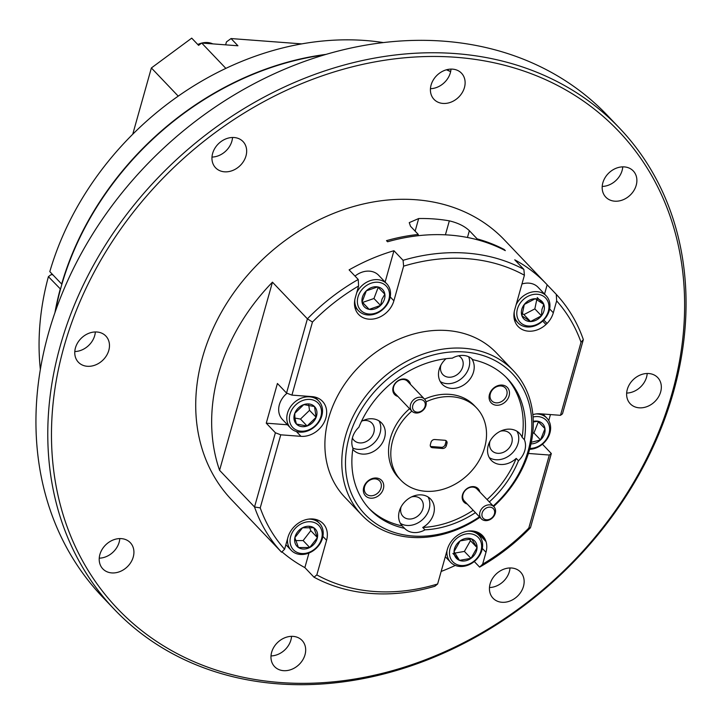 <?xml version="1.0" encoding="UTF-8"?>
<svg xmlns="http://www.w3.org/2000/svg" width="722" height="722" viewBox="0 0 722 722"><rect width="100%" height="100%" fill="white"/><g stroke="black" fill="none" stroke-linecap="round" stroke-linejoin="round"><path stroke-width="1.08" d="M301.706 43.88L231.049 38.555L237.926 45.775L201.718 43.049L225.851 68.373M178.217 96.125L151.376 67.958L191.718 38.14L198.595 45.36L201.718 43.049M151.376 67.958L132.749 134.211M231.049 38.555L226.455 41.903L225.625 44.845M60.522 289.107L48.401 276.661L51.045 274.667L52.85 274.802M60.233 289.089A279.089 226.239 136.4 0 0 54.917 312.734M48.401 276.661A279.089 226.239 136.4 0 0 40.36 369.493M272.456 282.176A188.388 152.712 136.4 0 0 218.423 374.167A188.388 152.712 136.4 0 0 219.578 470.311L272.456 282.176L307.41 318.844A188.388 152.712 -43.6 0 1 358.238 279.468L358.599 285.993L355.26 297.87A21.976 17.815 136.4 0 0 355.441 309.215L355.784 310.09A21.976 17.815 136.4 0 0 358.663 314.485A21.976 17.815 136.4 0 0 378.337 317.68A21.976 17.815 136.4 0 0 393.887 300.776L403.625 266.147L403.075 260.308A188.388 152.712 -43.6 0 1 523.865 269.396L514.741 259.821A188.388 152.712 -43.6 0 1 546.166 283.737L504.416 239.93A188.388 152.712 136.4 0 0 335.793 212.512A188.388 152.712 136.4 0 0 202.494 357.444A188.388 152.712 136.4 0 0 231.681 499.886L273.439 543.693A188.388 152.712 -43.6 0 1 272.438 542.637L281.571 552.213A188.388 152.712 -43.6 0 1 254.532 506.979L275.389 432.767L280.759 434.815L260.227 507.882A184.2 149.319 136.4 0 0 284.603 549.243L281.571 552.213M542.439 444.22L551.319 453.533L530.462 527.746A188.388 152.712 -43.6 0 1 479.634 567.122L474.282 561.508M455.293 565.425A188.388 152.712 -43.6 0 1 441.151 571.454M434.797 586.282A188.388 152.712 -43.6 0 1 313.998 577.194L316.832 574.902A184.2 149.319 136.4 0 0 437.631 583.99L434.797 586.282M281.968 551.834A188.388 152.712 -43.6 0 0 304.865 567.609L313.998 577.194M274.441 544.731A188.388 152.712 -43.6 0 1 273.439 543.693M219.578 470.311L254.532 506.979L260.227 507.882M280.759 434.815L300.993 436.341A21.976 17.815 136.4 0 0 325.893 417.939A21.976 17.815 136.4 0 0 322.481 401.324A21.976 17.815 136.4 0 0 312.157 396.631L291.923 395.115L286.553 393.057L277.419 383.481L266.256 423.182L275.389 432.767M286.553 393.057L307.41 318.844L312.464 322.048L291.923 395.115M358.599 285.993A184.2 149.319 136.4 0 0 312.464 322.048M358.238 279.468L349.105 269.884A188.388 152.712 -43.6 0 1 393.941 250.724L403.075 260.308M385.124 282.076L393.941 250.724M523.865 269.396L524.416 275.244A184.2 149.319 136.4 0 0 403.625 266.147M524.416 275.244L514.687 309.864A21.976 17.815 136.4 0 0 518.089 326.479A21.976 17.815 136.4 0 0 545.976 324.512L542.691 321.064M544.55 294.08L547.159 284.793L556.292 294.377A188.388 152.712 -43.6 0 1 583.34 339.611L562.483 413.823L560.489 415.321L540.255 413.805A21.976 17.815 136.4 0 0 532.854 414.627M546.166 283.737A188.388 152.712 -43.6 0 1 547.159 284.793M543.792 319.99L547.077 323.438A21.976 17.815 136.4 0 0 553.314 312.77L556.653 300.903L556.292 294.377M560.489 415.321L581.029 342.255A184.2 149.319 136.4 0 0 556.653 300.903M581.029 342.255L583.34 339.611M548.747 420.628L550.444 414.563M530.462 527.746L528.793 528.098L549.334 455.031L551.319 453.533M479.634 567.122L482.657 564.144A184.2 149.319 136.4 0 0 528.793 528.098M482.657 564.144L485.996 552.276A21.976 17.815 136.4 0 0 486.041 541.608L476.809 531.924M478.632 532.71L485.337 539.749A21.976 17.815 136.4 0 0 482.585 535.661A21.976 17.815 136.4 0 0 462.919 532.457A21.976 17.815 136.4 0 0 447.36 549.37L437.631 583.99M316.832 574.902L326.57 540.273A21.976 17.815 136.4 0 0 323.158 523.658A21.976 17.815 136.4 0 0 295.37 525.544L294.459 526.419A21.976 17.815 136.4 0 0 287.943 537.367L284.603 549.243M304.865 567.609L308.971 553.016M417.939 235.733L418.3 234.451A188.388 152.712 136.4 0 0 386.505 240.643L387.579 241.771A188.388 152.712 -43.6 0 1 505.31 250.633L504.236 249.505A188.388 152.712 136.4 0 0 477.17 238.883L476.944 239.659M504.091 250.002L504.236 249.505M418.3 234.451L410.502 226.266L409.248 222.638L418.679 218.54A188.388 152.712 -43.6 0 1 449.337 220.851C457.965 222.908 464.643 226.194 469.363 230.697L477.17 238.883M266.256 423.182L287.491 424.78M513.297 370.603L496.384 352.859A104.663 84.844 136.4 0 0 402.705 337.634A104.663 84.844 136.4 0 0 328.654 418.146A104.663 84.844 136.4 0 0 344.863 497.277L361.776 515.021A104.663 84.844 -43.6 0 1 345.558 435.889A104.663 84.844 -43.6 0 1 419.617 355.377A104.663 84.844 -43.6 0 1 513.297 370.603A104.663 84.844 -43.6 0 1 529.515 449.734A104.663 84.844 -43.6 0 1 493.658 506.474M485.337 539.749L486.041 541.608M528.405 453.443A21.976 17.815 136.4 0 0 529.1 453.506L549.334 455.031M547.077 323.438L545.976 324.512M287.031 393.246A19.539 15.839 136.4 0 0 278.854 412.054A19.539 15.839 136.4 0 0 282.401 419.437L290.515 427.956A19.539 15.839 -43.6 0 1 286.968 420.565A19.539 15.839 -43.6 0 1 297.69 399.961A19.539 15.839 -43.6 0 1 318.799 400.999A19.539 15.839 -43.6 0 1 322.346 408.381A19.539 15.839 -43.6 0 1 311.624 428.994A19.539 15.839 -43.6 0 1 290.515 427.956M479.904 517.322A104.663 84.844 -43.6 0 1 361.776 515.021M356.668 292.843A19.539 15.839 -43.6 0 1 386.802 283.827A19.539 15.839 -43.6 0 1 389.248 300.343A19.539 15.839 -43.6 0 1 375.133 313.953A19.539 15.839 -43.6 0 1 358.518 310.785A19.539 15.839 -43.6 0 1 354.836 299.648M516.095 304.837A19.539 15.839 -43.6 0 1 546.22 295.83A19.539 15.839 -43.6 0 1 549.577 309.269A19.539 15.839 -43.6 0 1 536.085 325.36A19.539 15.839 -43.6 0 1 517.945 322.788A19.539 15.839 -43.6 0 1 514.263 311.651M467.955 531.121A19.539 15.839 -43.6 0 1 478.903 535.327A19.539 15.839 -43.6 0 1 480.509 537.403A19.539 15.839 -43.6 0 1 474.48 561.346A19.539 15.839 -43.6 0 1 450.618 562.285A19.539 15.839 -43.6 0 1 449.012 560.218A19.539 15.839 -43.6 0 1 446.981 550.742M308.529 519.127A19.539 15.839 -43.6 0 1 319.476 523.333A19.539 15.839 -43.6 0 1 322.31 527.926A19.539 15.839 -43.6 0 1 313.709 550.39A19.539 15.839 -43.6 0 1 291.192 550.29A19.539 15.839 -43.6 0 1 288.358 545.697A19.539 15.839 -43.6 0 1 287.555 538.738M493.225 506.014A101.865 82.579 136.4 0 0 528.188 450.736A101.865 82.579 136.4 0 0 464.535 351.975A101.865 82.579 136.4 0 0 349.141 437.261A101.865 82.579 136.4 0 0 378.662 525.345A101.865 82.579 136.4 0 0 479.435 516.835M358.509 295.406A17.581 14.25 136.4 0 0 367.48 313.826A17.581 14.25 136.4 0 0 388.382 300.866A17.581 14.25 136.4 0 0 379.42 282.446A17.581 14.25 136.4 0 0 358.509 295.406M517.123 310.171A17.581 14.25 136.4 0 0 529.587 326.064A17.581 14.25 136.4 0 0 548.621 310.099A17.581 14.25 136.4 0 0 536.157 294.215A17.581 14.25 136.4 0 0 517.123 310.171M535.95 413.959A19.539 15.839 -43.6 0 1 546.906 418.164A19.539 15.839 -43.6 0 1 546.969 418.237A19.539 15.839 -43.6 0 1 548.016 437.532A19.539 15.839 -43.6 0 1 529.632 449.328M451.376 559.902A17.581 14.25 136.4 0 0 473.154 561.815A17.581 14.25 136.4 0 0 479.724 539.37A17.581 14.25 136.4 0 0 457.947 537.466A17.581 14.25 136.4 0 0 451.376 559.902M290.849 545.633A17.581 14.25 136.4 0 0 311.155 551.409A17.581 14.25 136.4 0 0 321.407 529.641A17.581 14.25 136.4 0 0 301.101 523.865A17.581 14.25 136.4 0 0 290.849 545.633M321.371 409.816A17.581 14.25 136.4 0 0 303.15 400.349A17.581 14.25 136.4 0 0 289.531 420.791A17.581 14.25 136.4 0 0 307.743 430.258A17.581 14.25 136.4 0 0 321.371 409.816M489.317 501.916A94.889 76.92 136.4 0 0 518.468 460.753A19.539 15.839 136.4 0 0 524.822 450.483A19.539 15.839 136.4 0 0 524.389 439.698A94.889 76.92 136.4 0 0 507.358 378.527A94.889 76.92 136.4 0 0 472.82 359.7A19.539 15.839 136.4 0 0 472.739 359.61A19.539 15.839 136.4 0 0 452.333 358.157A94.889 76.92 136.4 0 0 358.87 427.243A19.539 15.839 136.4 0 0 352.517 437.514A19.539 15.839 136.4 0 0 352.95 448.299A94.889 76.92 136.4 0 0 369.98 509.47A94.889 76.92 136.4 0 0 404.51 528.296A19.539 15.839 136.4 0 0 404.591 528.378A19.539 15.839 136.4 0 0 424.996 529.84A94.889 76.92 136.4 0 0 475.446 512.638M384.844 294.215A12.59 10.207 136.4 0 0 377.723 286.905A12.59 10.207 136.4 0 0 366.325 290.831A12.59 10.207 136.4 0 0 362.047 302.067A12.59 10.207 136.4 0 0 369.177 309.368A12.59 10.207 136.4 0 0 380.566 305.442A12.59 10.207 136.4 0 0 384.14 300.09A12.59 10.207 136.4 0 0 384.844 294.215L377.723 286.905L366.325 290.831L362.047 302.067L369.177 309.368L380.566 305.442L382.028 299.116L384.844 294.215M543.81 304.413A12.59 10.207 136.4 0 0 535.228 298.737A12.59 10.207 136.4 0 0 524.289 304.458A12.59 10.207 136.4 0 0 521.934 315.866A12.59 10.207 136.4 0 0 530.517 321.543A12.59 10.207 136.4 0 0 541.455 315.812A12.59 10.207 136.4 0 0 544.144 310.108A12.59 10.207 136.4 0 0 543.81 304.413L535.228 298.737L524.289 304.458L521.934 315.866L530.517 321.543L541.455 315.812L541.951 309.395L543.81 304.413L537.204 297.482M529.885 448.389A17.581 14.25 136.4 0 0 547.05 438.173A17.581 14.25 136.4 0 0 546.337 420.403A17.581 14.25 136.4 0 0 533.062 417M471.619 538.91A12.59 10.207 136.4 0 0 460.104 540.922A12.59 10.207 136.4 0 0 454.039 551.644A12.59 10.207 136.4 0 0 459.49 560.362A12.59 10.207 136.4 0 0 470.997 558.35A12.59 10.207 136.4 0 0 477.062 547.628A12.59 10.207 136.4 0 0 475.699 542.285A12.59 10.207 136.4 0 0 471.619 538.91L460.104 540.922L454.039 551.644L459.49 560.362L470.997 558.35L477.062 547.628L471.619 538.91M313.799 527.755A12.59 10.207 136.4 0 0 302.527 527.782A12.59 10.207 136.4 0 0 294.856 537.664A12.59 10.207 136.4 0 0 298.448 547.529A12.59 10.207 136.4 0 0 309.729 547.502A12.59 10.207 136.4 0 0 317.4 537.61A12.59 10.207 136.4 0 0 317.066 531.915A12.59 10.207 136.4 0 0 313.799 527.755L302.527 527.782L294.856 537.664L298.448 547.529L309.729 547.502L317.4 537.61L313.799 527.755M296.399 424.058A12.59 10.207 136.4 0 0 307.094 426.007A12.59 10.207 136.4 0 0 316.137 417.253A12.59 10.207 136.4 0 0 314.494 406.549A12.59 10.207 136.4 0 0 303.8 404.6A12.59 10.207 136.4 0 0 294.757 413.354A12.59 10.207 136.4 0 0 294.053 419.229A12.59 10.207 136.4 0 0 296.399 424.058L307.094 426.007L316.137 417.253L314.494 406.549L303.8 404.6L294.757 413.354L294.901 417.993L296.399 424.058M446.025 358.708A19.539 15.839 136.4 0 0 439.175 369.438A19.539 15.839 136.4 0 0 442.198 384.203A19.539 15.839 136.4 0 0 459.688 387.046A19.539 15.839 136.4 0 0 473.515 372.02A19.539 15.839 136.4 0 0 471.538 358.5M440.249 381.55A19.539 15.839 136.4 0 0 469.002 367.29A19.539 15.839 136.4 0 0 468.659 356.731M506.212 377.362A94.889 76.92 136.4 0 1 522.132 437.333L524.389 439.698M522.132 437.333A19.539 15.839 136.4 0 0 519.533 433.344A19.539 15.839 136.4 0 0 502.052 430.502A19.539 15.839 136.4 0 0 488.225 445.528A19.539 15.839 136.4 0 0 491.249 460.302A19.539 15.839 136.4 0 0 516.212 458.389A94.889 76.92 136.4 0 1 487.07 499.552M489.299 457.649A19.539 15.839 136.4 0 0 518.053 443.38A19.539 15.839 136.4 0 0 516.979 431.269M473.19 510.273A94.889 76.92 136.4 0 1 422.74 527.466L424.996 529.84M518.468 460.753L516.212 458.389M422.74 527.466A19.539 15.839 136.4 0 0 433.651 513.829A19.539 15.839 136.4 0 0 430.619 499.055A19.539 15.839 136.4 0 0 413.137 496.213A19.539 15.839 136.4 0 0 399.311 511.248A19.539 15.839 136.4 0 0 402.253 525.932A94.889 76.92 136.4 0 1 368.87 508.27M400.385 523.36A19.539 15.839 136.4 0 0 429.139 509.1A19.539 15.839 136.4 0 0 428.065 496.98M404.51 528.296L402.253 525.932M352.787 449.355A19.539 15.839 136.4 0 0 353.284 449.923A19.539 15.839 136.4 0 0 370.774 452.766A19.539 15.839 136.4 0 0 384.6 437.731A19.539 15.839 136.4 0 0 381.568 422.957A19.539 15.839 136.4 0 0 361.469 421.332M352.85 448.073A19.539 15.839 136.4 0 0 380.088 433.001A19.539 15.839 136.4 0 0 379.014 420.881M530.986 443.868A12.59 10.207 136.4 0 0 540.534 439.915A12.59 10.207 136.4 0 0 544.975 428.706A12.59 10.207 136.4 0 0 542.709 423.832A12.59 10.207 136.4 0 0 537.989 421.269A12.59 10.207 136.4 0 0 533.26 421.377M411.847 411.08A52.327 42.417 136.4 0 0 392.678 440.537A52.327 42.417 136.4 0 0 400.791 480.103A52.327 42.417 136.4 0 0 447.631 487.72A52.327 42.417 136.4 0 0 484.652 447.459A52.327 42.417 136.4 0 0 476.547 407.894L474.291 405.529A52.327 42.417 136.4 0 0 424.554 399.131M409.591 408.715A52.327 42.417 136.4 0 0 390.421 438.173A52.327 42.417 136.4 0 0 398.535 477.738L400.791 480.103M383.355 488.839A11.164 9.052 136.4 0 0 376.379 478.018A11.164 9.052 136.4 0 0 363.726 487.359A11.164 9.052 136.4 0 0 370.702 498.18A11.164 9.052 136.4 0 0 383.355 488.839M509.091 395.9A11.164 9.052 136.4 0 0 502.115 385.079A11.164 9.052 136.4 0 0 489.471 394.429A11.164 9.052 136.4 0 0 496.447 405.25A11.164 9.052 136.4 0 0 509.091 395.9M479.868 492.007A9.765 7.915 136.4 0 0 471.502 486.709A9.765 7.915 136.4 0 0 462.513 494.796A9.765 7.915 136.4 0 0 467.242 504.037M410.502 384.384A9.765 7.915 136.4 0 0 402.127 379.095A9.765 7.915 136.4 0 0 393.138 387.182A9.765 7.915 136.4 0 0 397.876 396.423M440.934 365.097A12.418 10.072 136.4 0 0 440.916 365.17A12.418 10.072 136.4 0 0 442.839 374.565A12.418 10.072 136.4 0 0 453.957 376.37A12.418 10.072 136.4 0 0 462.748 366.812A12.418 10.072 136.4 0 0 460.826 357.426A12.418 10.072 136.4 0 0 458.614 355.775M489.985 441.196A12.418 10.072 136.4 0 0 489.967 441.268A12.418 10.072 136.4 0 0 491.89 450.663A12.418 10.072 136.4 0 0 503.008 452.468A12.418 10.072 136.4 0 0 511.799 442.911A12.418 10.072 136.4 0 0 509.876 433.525A12.418 10.072 136.4 0 0 500.517 431.169M401.08 506.907A12.418 10.072 136.4 0 0 401.053 506.979A12.418 10.072 136.4 0 0 402.984 516.374A12.418 10.072 136.4 0 0 414.094 518.179A12.418 10.072 136.4 0 0 422.884 508.631A12.418 10.072 136.4 0 0 420.962 499.236A12.418 10.072 136.4 0 0 411.603 496.88M352.39 437.992A12.418 10.072 136.4 0 0 353.933 440.276A12.418 10.072 136.4 0 0 365.043 442.081A12.418 10.072 136.4 0 0 373.834 432.532A12.418 10.072 136.4 0 0 371.911 423.137A12.418 10.072 136.4 0 0 362.552 420.782M362.065 301.931L362.57 302.437L373.96 298.511L380.566 305.442M373.96 298.511L378.193 287.383M362.57 302.437L369.177 309.368M521.97 313.321L523.91 314.612L534.849 308.881L541.455 315.812M534.849 308.881L536.771 299.576M523.91 314.612L530.517 321.543M531.32 442.288L540.534 439.915L544.975 428.706L537.989 421.269L533.269 421.964M454.788 553.097L464.39 551.418L470.455 540.697L477.062 547.628M470.455 540.697L469.309 538.865M464.39 551.418L470.997 558.35M452.875 553.431L459.49 560.362M295.533 540.588L303.123 540.57L310.794 530.679L317.4 537.61M310.794 530.679L309.494 527.141M303.123 540.57L309.729 547.502M294.91 418.056L300.487 419.076L307.094 426.007M300.487 419.076L309.53 410.322L316.137 417.253M309.53 410.322L308.7 404.907M411.901 411.143L394.988 393.4A8.718 7.067 -43.6 0 1 394.104 392.181A8.718 7.067 -43.6 0 1 393.643 386.802A8.718 7.067 -43.6 0 1 399.808 380.097A8.718 7.067 -43.6 0 1 407.614 381.36L424.527 399.104A8.718 7.067 -43.6 0 1 425.42 400.322A8.718 7.067 -43.6 0 1 422.397 410.854A8.718 7.067 -43.6 0 1 411.901 411.143A8.718 7.067 -43.6 0 1 411.017 409.925A8.718 7.067 -43.6 0 1 414.04 399.392A8.718 7.067 -43.6 0 1 424.527 399.104M493.902 506.727L476.989 488.984A8.718 7.067 136.4 0 0 465.275 490.418A8.718 7.067 136.4 0 0 463.01 494.417A8.718 7.067 136.4 0 0 464.363 501.014L481.276 518.757A8.718 7.067 -43.6 0 1 482.188 508.162A8.718 7.067 -43.6 0 1 493.902 506.727A8.718 7.067 -43.6 0 1 492.991 517.322A8.718 7.067 -43.6 0 1 481.276 518.757M506.763 395.015A9.35 7.581 136.4 0 0 505.319 387.949A9.35 7.581 136.4 0 0 496.953 386.586A9.35 7.581 136.4 0 0 490.337 393.779A9.35 7.581 136.4 0 0 491.781 400.845A9.35 7.581 136.4 0 0 500.147 402.208A9.35 7.581 136.4 0 0 506.763 395.015M381.026 487.946A9.35 7.581 136.4 0 0 379.573 480.879A9.35 7.581 136.4 0 0 371.207 479.516A9.35 7.581 136.4 0 0 364.592 486.709A9.35 7.581 136.4 0 0 366.036 493.776A9.35 7.581 136.4 0 0 374.411 495.139A9.35 7.581 136.4 0 0 381.026 487.946M532.719 433.38L533.928 432.983L538.368 421.774L544.975 428.706M538.368 421.774L537.89 421.278M533.928 432.983L540.534 439.915M430.384 444.517L431.007 442.279A3.294 2.671 -43.6 0 1 432.451 440.24A3.294 2.671 -43.6 0 1 434.743 439.517L444.896 440.285A3.294 2.671 -43.6 0 1 446.44 440.989A3.294 2.671 -43.6 0 1 446.692 441.313A3.294 2.671 -43.6 0 1 446.954 443.479L446.322 445.718A3.294 2.671 -43.6 0 1 444.887 447.757A3.294 2.671 -43.6 0 1 442.586 448.479L432.442 447.712A3.294 2.671 -43.6 0 1 430.89 447.008A3.294 2.671 -43.6 0 1 430.637 446.683A3.294 2.671 -43.6 0 1 430.384 444.517M476.547 407.894A52.327 42.417 136.4 0 0 426.007 401.865M424.68 402.019A6.976 5.659 136.4 0 0 416.17 400.845A6.976 5.659 136.4 0 0 413.164 409.708A6.976 5.659 136.4 0 0 421.675 410.881A6.976 5.659 136.4 0 0 424.68 402.019M492.612 517.142A6.976 5.659 136.4 0 0 492.991 508.333A6.976 5.659 136.4 0 0 483.966 509.813A6.976 5.659 136.4 0 0 483.596 518.631A6.976 5.659 136.4 0 0 492.612 517.142M442.586 448.479L441.458 447.297A3.294 2.671 136.4 0 0 443.759 446.575A3.294 2.671 136.4 0 0 445.194 444.535L445.826 442.297A3.294 2.671 136.4 0 0 445.763 440.501M441.458 447.297L431.314 446.53L432.442 447.712M430.438 446.304A3.294 2.671 136.4 0 0 431.314 446.53M305 654.782A18.98 15.388 136.4 0 0 302.067 640.432A18.98 15.388 136.4 0 0 285.073 637.67A18.98 15.388 136.4 0 0 271.643 652.273A18.98 15.388 136.4 0 0 274.586 666.623A18.98 15.388 136.4 0 0 291.571 669.384A18.98 15.388 136.4 0 0 305 654.782M523.468 586.399A18.98 15.388 136.4 0 0 520.526 572.05A18.98 15.388 136.4 0 0 503.541 569.288A18.98 15.388 136.4 0 0 490.112 583.881A18.98 15.388 136.4 0 0 493.045 598.231A18.98 15.388 136.4 0 0 510.039 600.993A18.98 15.388 136.4 0 0 523.468 586.399M660.657 391.929A18.98 15.388 136.4 0 0 657.715 377.579A18.98 15.388 136.4 0 0 640.73 374.817A18.98 15.388 136.4 0 0 627.301 389.42A18.98 15.388 136.4 0 0 630.243 403.769A18.98 15.388 136.4 0 0 647.228 406.531A18.98 15.388 136.4 0 0 660.657 391.929M636.208 185.292A18.98 15.388 136.4 0 0 633.266 170.952A18.98 15.388 136.4 0 0 616.281 168.19A18.98 15.388 136.4 0 0 602.852 182.783A18.98 15.388 136.4 0 0 605.794 197.133A18.98 15.388 136.4 0 0 622.779 199.895A18.98 15.388 136.4 0 0 636.208 185.292M464.445 87.543A18.98 15.388 136.4 0 0 461.502 73.193A18.98 15.388 136.4 0 0 444.517 70.431A18.98 15.388 136.4 0 0 431.088 85.034A18.98 15.388 136.4 0 0 434.03 99.383A18.98 15.388 136.4 0 0 451.015 102.145A18.98 15.388 136.4 0 0 464.445 87.543M245.985 155.925A18.98 15.388 136.4 0 0 243.043 141.575A18.98 15.388 136.4 0 0 226.058 138.814A18.98 15.388 136.4 0 0 212.629 153.416A18.98 15.388 136.4 0 0 215.571 167.766A18.98 15.388 136.4 0 0 232.556 170.527A18.98 15.388 136.4 0 0 245.985 155.925M108.796 350.396A18.98 15.388 136.4 0 0 105.854 336.046A18.98 15.388 136.4 0 0 88.869 333.284A18.98 15.388 136.4 0 0 75.44 347.887A18.98 15.388 136.4 0 0 78.382 362.236A18.98 15.388 136.4 0 0 95.367 364.998A18.98 15.388 136.4 0 0 108.796 350.396M133.245 557.023A18.98 15.388 136.4 0 0 130.303 542.673A18.98 15.388 136.4 0 0 113.318 539.912A18.98 15.388 136.4 0 0 99.889 554.514A18.98 15.388 136.4 0 0 102.822 568.864A18.98 15.388 136.4 0 0 119.816 571.625A18.98 15.388 136.4 0 0 133.245 557.023M455.916 57.291A346.073 280.542 136.4 0 0 63.915 347.02A346.073 280.542 136.4 0 0 280.172 682.516A346.073 280.542 136.4 0 0 672.182 392.795A346.073 280.542 136.4 0 0 455.916 57.291M291.553 636.344A18.98 15.388 -43.6 0 1 290.912 639.999A18.98 15.388 -43.6 0 1 271.003 655.928M510.012 567.952A18.98 15.388 -43.6 0 1 509.371 571.607A18.98 15.388 -43.6 0 1 489.462 587.537M647.201 373.491A18.98 15.388 -43.6 0 1 646.56 377.146A18.98 15.388 -43.6 0 1 626.66 393.075M622.752 166.854A18.98 15.388 -43.6 0 1 622.111 170.509A18.98 15.388 -43.6 0 1 602.211 186.438M450.997 69.104A18.98 15.388 -43.6 0 1 450.357 72.751A18.98 15.388 -43.6 0 1 430.447 88.689M232.538 137.487A18.98 15.388 -43.6 0 1 231.888 141.142A18.98 15.388 -43.6 0 1 211.988 157.071M95.34 331.958A18.98 15.388 -43.6 0 1 94.699 335.604A18.98 15.388 -43.6 0 1 74.799 351.542M119.789 538.585A18.98 15.388 -43.6 0 1 119.148 542.24A18.98 15.388 -43.6 0 1 99.248 558.169M619.449 128.029L607.608 115.61A348.861 282.807 136.4 0 0 443.66 41.172A348.861 282.807 136.4 0 0 91.171 236.482A348.861 282.807 136.4 0 0 102.551 596.995L114.392 609.422A348.861 282.807 -43.6 0 1 103.011 248.9A348.861 282.807 -43.6 0 1 455.501 53.59A348.861 282.807 -43.6 0 1 619.449 128.029A348.861 282.807 -43.6 0 1 630.829 488.541A348.861 282.807 -43.6 0 1 278.34 683.86A348.861 282.807 -43.6 0 1 114.392 609.422M324.322 54.881A279.089 226.239 136.4 0 0 55.486 311.119M450.627 71.659A279.089 226.239 136.4 0 0 446.431 69.79M450.654 71.532A279.089 226.239 136.4 0 0 446.629 69.736M325.956 54.394A279.089 226.239 136.4 0 0 61.65 284.044L61.939 284.062M383.346 42.58A279.089 226.239 136.4 0 0 49.818 271.625L61.65 284.044M546.22 295.83L538.107 287.311A19.539 15.839 136.4 0 0 521.952 283.999M386.802 283.827L378.68 275.317A19.539 15.839 136.4 0 0 355.016 276.093M212.819 43.889A19.539 15.839 136.4 0 0 201.808 43.058M201.655 43.094A19.539 15.839 136.4 0 0 197.783 44.511M390.223 296.923L393.887 300.776M549.641 308.926L553.314 312.77M482.323 548.422L485.996 552.276M322.896 536.428L326.57 540.273M415.141 231.13L418.679 218.54M445.411 234.821L449.337 220.851M467.459 237.475L469.363 230.697M296.399 431.521L300.993 436.341M528.558 452.947L529.1 453.506M446.954 443.479L445.826 442.297M445.194 444.535L446.322 445.718M358.518 310.785L354.8 306.895M517.945 322.788L514.226 318.889M450.618 562.285L445.303 556.707M291.192 550.29L285.876 544.713M318.799 400.999L315.09 397.1M546.906 418.164L542.935 414.004M319.476 523.333L315.767 519.434M478.903 535.327L475.193 531.437"/></g></svg>
